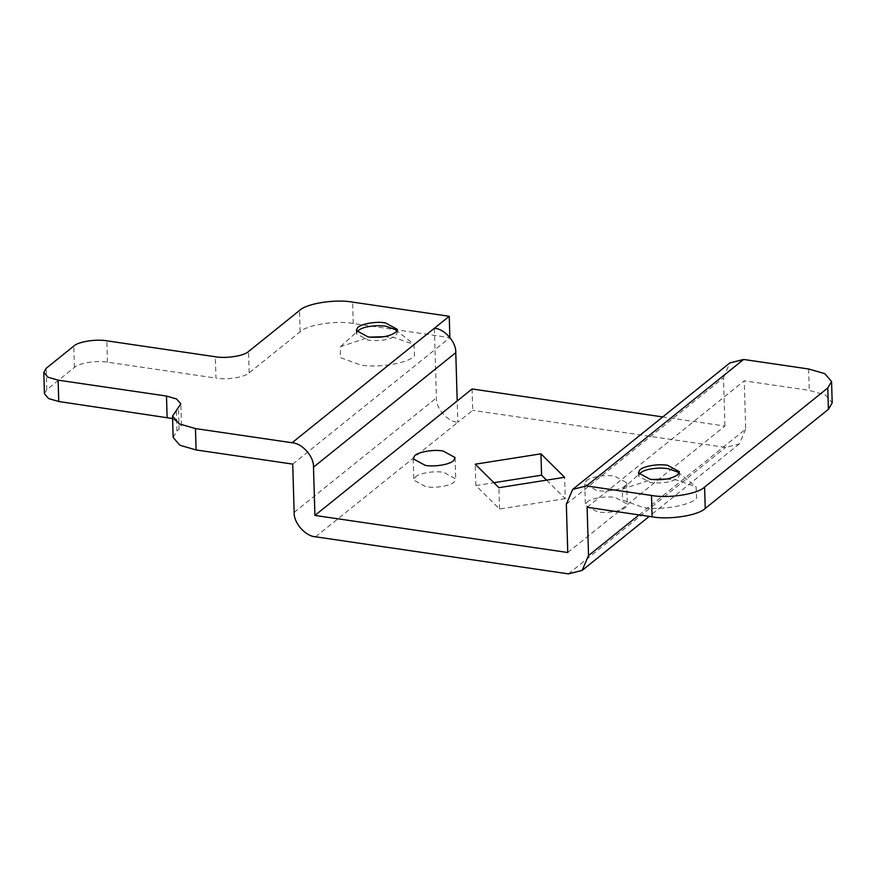 <?xml version="1.0" encoding="UTF-8"?>
<svg xmlns="http://www.w3.org/2000/svg" width="876" height="876" viewBox="0 0 876 876"><rect width="100%" height="100%" fill="white"/><g stroke="black" fill="none" stroke-linecap="round" stroke-linejoin="round"><path stroke-width="0.66" stroke-dasharray="4.38 3.29" d="M678.933 473.336L679.458 474.945L678.013 477.836C671.969 482.161 662.727 483.738 650.299 482.556L638.549 476.161L638.987 474.518M666.45 479.073L676.535 479.982L696.07 486.815L696.639 498.105C691.044 505.43 660.581 510.763 642.557 507.324L622.365 499.933L622.683 488.994L651.788 479.511M396.806 330.942L397.343 332.551L395.897 335.442C389.842 339.779 380.611 341.355 368.183 340.173L356.433 333.767L356.871 332.135M384.334 336.691L394.419 337.599L413.954 344.432L414.523 355.722C408.928 363.047 378.454 368.38 360.441 364.942L340.249 357.55L340.567 346.611L369.672 337.118M586.734 502.474C589.493 498.586 605.655 495.685 615.259 497.513L627.293 504.061L625.946 506.897C623.186 510.796 607.024 513.697 597.421 511.869L585.387 505.31L586.734 502.474M586.099 481.121C588.858 477.223 605.02 474.321 614.623 476.15L626.658 482.709L625.311 485.534C622.562 489.432 606.389 492.334 596.786 490.505L584.752 483.957L586.099 481.121M415.158 477.321C417.918 473.423 434.08 470.522 443.683 472.35L455.717 478.909L454.37 481.734C451.611 485.632 435.449 488.534 425.845 486.706L413.811 480.147L415.158 477.321M587.106 507.281L744.261 380.819L809.271 390.357L825.455 395.032L832.2 402.84M315.557 536.802L457.841 422.298C447.592 421.75 435.821 408.325 436.434 397.901L435 349.612L449.87 337.654L353.247 323.485C336.132 320.244 306.928 324.854 300.129 331.851L249.167 372.869C244.919 377.249 226.665 380.118 215.967 378.103L215.332 356.751M44.435 393.718L46.8 389.667L74.416 367.449C78.654 363.091 96.798 360.211 107.496 362.193L215.967 378.103M172.605 418.553L181.452 425.21L179.087 429.262L178.452 407.909M173.163 437.452L176.963 430.97L179.087 429.262M292.715 464.105L435 349.612L434.365 328.259M472.076 388.977L472.701 410.34L457.841 422.298L457.206 400.945M546.58 480.147L565.25 498.663L564.615 477.3M565.25 498.663L499.528 509.022L475.854 485.556L475.219 464.192M475.854 485.556L493.889 482.709M499.528 509.022L498.893 487.669M639.075 514.902L745.695 429.109L744.261 380.819M745.695 429.109L739.311 443.946L725.558 447.417L472.701 410.34M567.768 552.515L724.923 426.054L662.738 416.943M566.334 504.237L723.488 377.775L724.923 426.054M723.488 377.775L729.861 362.927M808.636 368.993L809.271 390.357M249.167 372.869L248.532 351.517M107.496 362.193L106.861 340.841M74.416 367.449L73.781 346.086M353.247 323.485L352.612 302.121M300.129 331.851L299.504 310.498M176.963 430.97L176.328 409.618M46.8 389.667L46.176 368.303M568.404 573.879L725.558 447.417M294.15 512.394L436.434 397.901M677.728 472.044L696.07 486.815M622.683 488.994L640.115 473.16M679.371 471.693L679.458 474.945M638.451 472.909L638.549 476.161M395.613 329.661L413.954 344.432M340.556 346.611L357.999 330.778M397.244 329.31L397.343 332.551M356.335 330.526L356.433 333.767M626.658 482.709L627.293 504.061M584.752 483.957L585.387 505.31M455.082 457.546L455.717 478.909M413.176 458.794L413.811 480.147M181.452 425.21L180.817 403.858M739.311 443.946L649.28 516.391"/><path stroke-width="1.31" d="M638.987 474.518L639.6 473.686C642.918 470.27 649.937 468.397 660.646 468.036L667.72 468.54L677.728 472.044L678.933 473.336M651.788 479.511L666.45 479.073M639.502 470.434C641.79 466.503 657.931 463.448 667.622 465.298L679.371 471.693L677.925 474.584C671.87 478.909 662.628 480.486 650.2 479.303L638.451 472.909L639.502 470.434M356.871 332.135L357.474 331.292C360.803 327.887 367.821 326.003 378.531 325.653L385.593 326.157L395.613 329.661L396.806 330.942M369.672 337.118L384.334 336.691M357.386 328.04C359.675 324.12 375.804 321.065 385.495 322.905L397.244 329.31L395.799 332.19C389.754 336.526 380.512 338.103 368.084 336.921L356.335 330.526L357.386 328.04M414.523 455.958C417.283 452.06 433.445 449.158 443.048 450.998L455.082 457.546L453.735 460.382C450.987 464.28 434.814 467.182 425.21 465.353L413.176 458.794L414.523 455.958M704.6 487.078L705.235 508.441C698.446 515.438 669.231 520.048 652.116 516.818L651.492 495.455C668.596 498.685 697.811 494.086 704.6 487.078L827.776 387.959L831.565 381.476L824.831 373.68L808.636 368.993L743.625 359.456L729.861 362.927L572.707 489.388L586.471 485.917L743.625 359.456M831.565 381.476L832.2 402.84L828.411 409.322L827.776 387.959M449.87 337.654L449.235 316.291L352.612 302.121C335.497 298.891 306.293 303.501 299.504 310.498L248.532 351.517C244.284 355.886 226.03 358.766 215.332 356.751L106.861 340.841C96.163 338.848 78.019 341.728 73.781 346.086L46.176 368.303L43.8 372.355L44.435 393.718L48.651 398.591L58.758 401.515L58.134 380.162L48.016 377.227L43.8 372.355M58.758 401.515L172.605 418.553M167.13 417.414L166.495 396.051L176.613 398.974L180.817 403.858L172.528 416.1L173.163 437.452L179.909 445.26L196.093 449.946L292.715 464.105L294.15 512.394C293.537 522.83 305.308 536.243 315.557 536.802L568.404 573.879L582.157 570.407L588.541 555.57L587.106 507.281L652.116 516.818M572.707 489.388L566.334 504.237L567.768 552.515L314.922 515.438L313.488 467.16C314.101 456.725 302.329 443.3 292.08 442.752L195.457 428.583L179.273 423.896L172.528 416.1M166.495 396.051L58.134 380.162M662.738 416.943L472.076 388.977L457.206 400.945L455.772 352.656C456.385 342.231 444.614 328.807 434.365 328.259L449.235 316.291M540.941 453.834L564.615 477.3L498.893 487.669L475.219 464.192L540.941 453.834L541.576 475.186L546.58 480.147M493.889 482.709L541.576 475.186M705.235 508.441L828.411 409.322M314.922 515.438L457.206 400.945M651.492 495.455L586.471 485.917M196.093 449.946L195.457 428.583M588.541 555.57L639.075 514.902M292.08 442.752L434.365 328.259M313.488 467.16L455.772 352.656M649.28 516.391L582.157 570.407"/></g></svg>
